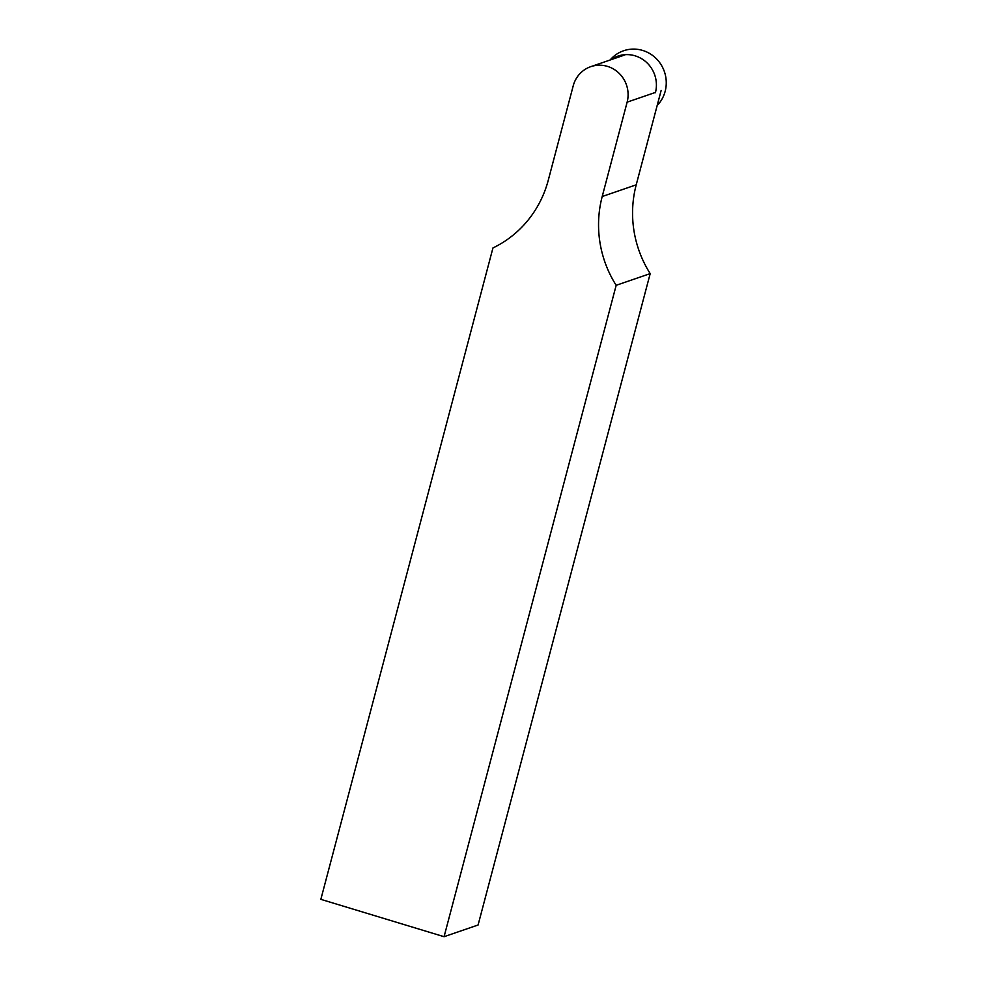 <?xml version="1.0" encoding="UTF-8"?>
<svg xmlns="http://www.w3.org/2000/svg" width="986" height="986" viewBox="0 0 986 986"><rect width="100%" height="100%" fill="white"/><g stroke="black" fill="none" stroke-linecap="round" stroke-linejoin="round"><path stroke-width="1.48" d="M610.852 59.752A29.814 28.68 71 0 1 644.043 60.331A29.814 28.68 71 0 1 655.407 92.746M609.94 60.072L611.628 58.334A33.031 31.774 71 0 1 650.242 53.86A33.031 31.774 71 0 1 665.156 91.328A33.031 31.774 71 0 1 657.157 105.539M616.176 285.311L444.07 936.7L320.844 899.343L492.951 247.942A108.99 104.861 71 0 0 548.29 180.167L573.223 85.807A28.902 27.805 71 0 1 590.787 66.654A28.902 27.805 71 0 1 619.122 73.309A28.902 27.805 71 0 1 627.133 102.15L602.199 196.522A108.99 104.861 71 0 0 616.176 285.311L650.193 273.615A108.99 104.861 71 0 1 636.216 184.826L661.15 90.453M444.07 936.7L478.087 925.004L650.193 273.615M602.199 196.522L636.216 184.826M627.133 102.15L655.493 92.401M590.787 66.654L624.804 54.957"/></g></svg>

